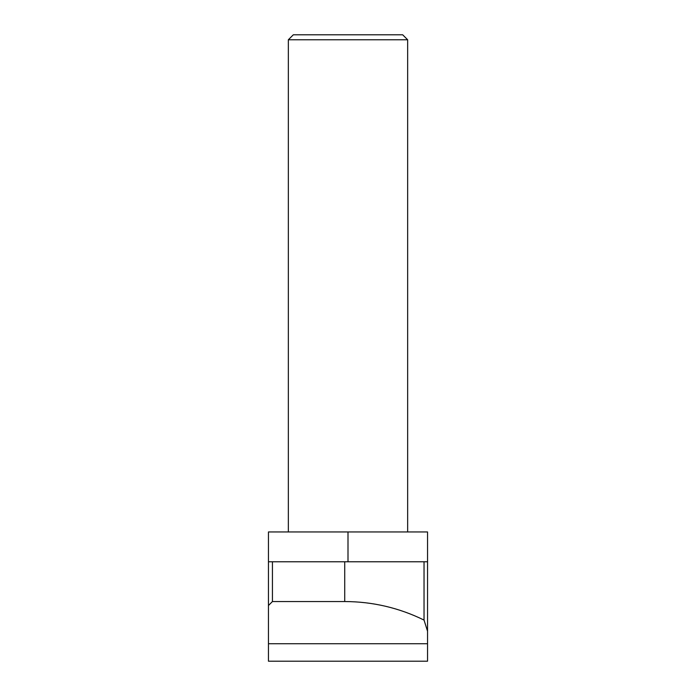 <?xml version="1.0" encoding="UTF-8"?>
<svg xmlns="http://www.w3.org/2000/svg" width="696" height="696" viewBox="0 0 696 696"><rect width="100%" height="100%" fill="white"/><g stroke="black" fill="none" stroke-linecap="round" stroke-linejoin="round"><path stroke-width="1.04" d="M288.344 39.768L293.312 34.8L402.688 34.8L407.656 39.768L288.344 39.768L288.344 531.944M272.432 561.768L272.432 601.544L344.729 601.544C372.586 601.64 399.025 607.817 424.038 620.075L424.038 561.768L427.544 561.768L427.544 531.944L268.456 531.944L268.456 561.768L424.038 561.768M424.038 620.075L427.544 631.237L427.544 561.768M268.456 561.768L268.456 605.52L272.432 601.544M268.456 605.52L268.456 661.2L427.544 661.2L427.544 631.237M344.729 601.544L344.729 561.768M268.456 643.73L427.544 643.73M348 531.944L348 561.768M407.656 39.768L407.656 531.944"/></g></svg>
